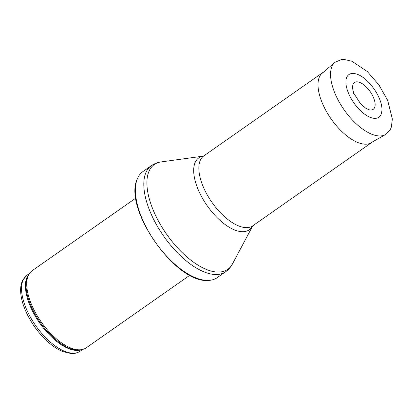 <?xml version="1.0" encoding="UTF-8"?>
<svg xmlns="http://www.w3.org/2000/svg" width="413" height="413" viewBox="0 0 413 413"><rect width="100%" height="100%" fill="white"/><g stroke="black" fill="none" stroke-linecap="round" stroke-linejoin="round"><path stroke-width="0.62" d="M189.851 275.249L86.26 347.792A47.092 22.059 -125 0 1 82.264 349.506A47.092 22.059 -125 0 1 41.176 321.872A47.092 22.059 -125 0 1 29.256 273.809A47.092 22.059 -125 0 1 32.235 270.644L135.831 198.101M217.212 277.65A64.748 30.33 -125 0 1 208.286 280.422A64.748 30.33 -125 0 1 155.226 242.013A64.748 30.33 -125 0 1 137.276 179.01A64.748 30.33 -125 0 1 142.929 171.576L151.354 165.675A64.748 30.33 -125 0 0 163.646 236.112A64.748 30.33 -125 0 0 225.632 271.754L217.212 277.65M372.598 141.855L372.381 142.026A42.673 19.989 -125 0 1 371.932 142.361A42.673 19.989 -125 0 1 331.081 118.867A42.673 19.989 -125 0 1 322.976 72.445A42.673 19.989 -125 0 1 323.441 72.141L323.678 71.991M368.995 109.755A16.344 7.656 55 0 0 370.125 91.526A16.344 7.656 55 0 0 352.614 86.358C352.428 88.305 352.945 90.808 354.163 93.865L360.694 103.962L365.99 108.407L368.995 109.755M348.273 92.677A26.06 12.209 55 0 0 348.804 93.947A26.06 12.209 55 0 0 367.813 116.198A26.06 12.209 55 0 0 381.7 112.016C384.198 99.394 367.544 75.615 354.829 73.648A26.06 12.209 55 0 0 348.273 92.677M26.938 275.254L22.648 280.334C21.125 283.478 20.459 287.195 20.65 291.48C20.913 297.226 22.472 303.478 25.332 310.246C30.33 321.737 37.366 331.825 46.442 340.508C51.888 345.619 57.304 349.295 62.688 351.54L71.258 353.574C72.223 353.611 75.755 353.931 80.112 351.195A46.354 21.713 -125 0 1 35.735 325.681A46.354 21.713 -125 0 1 26.938 275.254L29.478 273.473M82.011 349.563A46.354 21.713 -125 0 1 39.622 322.961A46.354 21.713 -125 0 1 29.122 274.031M82.264 349.506L80.881 349.806A46.53 21.796 -125 0 1 40.283 322.496A46.53 21.796 -125 0 1 28.502 275.006L29.256 273.809M203.351 156.124L203.816 155.887A42.673 19.989 -125 0 0 211.921 202.308A42.673 19.989 -125 0 0 252.771 225.803L232.509 263.855A64 29.979 -125 0 1 166.516 234.104A64 29.979 -125 0 1 161.127 161.917C157.554 162.397 154.297 163.646 151.354 165.675M252.405 226.138A43.928 20.578 -125 0 1 207.14 205.659A43.928 20.578 -125 0 1 203.372 156.119L161.127 161.917M334.576 92.44A44.145 20.681 -125 0 1 334.938 62.332L341.52 59.524L344.014 59.426L352.041 61.3L367.333 71.573L378.943 84.944L387.673 100.395L392.35 118.985L391.379 126.992L390.435 129.326L385.525 134.581A44.145 20.681 -125 0 1 334.576 92.44M353.476 93.297L353.647 93.71A18.213 8.534 -125 0 1 353.476 93.297M80.112 351.195L82.657 349.413M208.286 280.422C175.793 283.901 122.888 208.353 137.276 179.01M232.509 263.855C230.836 267.046 228.544 269.679 225.632 271.754M252.771 225.803L371.932 142.361M203.816 155.887L322.976 72.445M334.938 62.332L321.02 74.273M385.525 134.581L369.547 143.569"/></g></svg>
